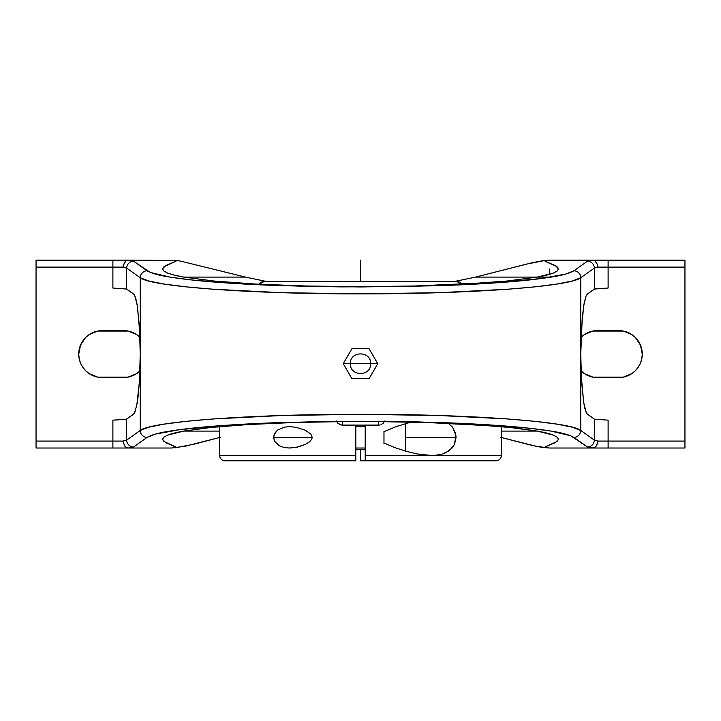 <?xml version="1.0" encoding="UTF-8"?>
<svg xmlns="http://www.w3.org/2000/svg" width="721" height="721" viewBox="0 0 721 721"><rect width="100%" height="100%" fill="white"/><g stroke="black" fill="none" stroke-linecap="round" stroke-linejoin="round"><path stroke-width="1.08" d="M365.196 460.827L495.913 460.827A5.462 5.462 -90 0 0 501.383 455.357L501.383 455.357A5.462 5.462 90 0 1 495.913 460.827L360.5 460.827L360.5 449.724M448.3 423.308L452.626 427.265L455.924 435.331L454.536 444.28L449.435 450.58L442.631 453.996L435.087 455.357L365.196 455.357L365.196 460.404L365.196 425.075L379.67 425.048L378.327 425.165L378.327 421.596L427.679 422.542L379.832 421.452L378.327 421.596L378.327 425.165L355.804 425.075L355.804 455.357L219.617 455.357L219.617 426.652L219.617 455.357C219.95 458.673 221.771 460.494 225.087 460.827A5.462 5.462 90 0 1 219.617 455.357L355.804 455.357L355.804 460.827L225.087 460.827L355.804 460.827L355.804 425.075L341.33 425.048L337.779 423.191L336.265 420.947L337.779 423.191L340.033 424.669L342.673 425.165L342.673 421.596L341.168 421.452L293.321 422.542L342.673 421.596L342.673 425.165L365.196 425.075L365.196 455.357L427.697 455.357L416.909 453.897L405.905 451.22L394.892 447.624L383.978 443L383.978 431.69L395.91 426.688L411.042 422.1M369.125 378.642L377.75 363.699L370.612 363.699L377.75 363.699L373.442 356.228L369.125 348.757L351.875 348.757L343.25 363.699L345.404 367.44L351.875 378.642L369.125 378.642L377.75 363.699L369.125 348.757L351.875 348.757L369.125 348.757L377.75 363.699L369.125 378.642L351.875 378.642L369.125 378.642M350.388 363.699L343.25 363.699L350.388 363.699C349.739 376.732 371.261 376.732 370.612 363.699C371.261 350.667 349.739 350.667 350.388 363.699M370.324 363.699L350.676 363.699L370.324 363.699M264.039 281.523L259.308 284.254A5.462 5.462 90 0 1 264.039 281.523L456.961 281.523A5.462 5.462 90 0 1 461.692 284.254A5.462 5.462 -90 0 0 456.961 281.523L264.508 281.523M550.691 277.089L475.545 277.089L454.284 281.523L475.545 277.089L537.28 277.089L506.998 281.019L487.315 282.668L414.963 286.003L360.5 286.661L306.037 286.003L255.883 284.074L214.002 281.019L183.72 277.089C176.555 275.819 171.174 274.467 167.569 273.052L163.721 270.952L162.549 268.834L163.964 266.698L175.455 261.462L176.294 260.723L175.636 260.407L127.987 260.191L126.121 260.822L123.471 264.553L123.057 267.112L126.671 268.113L126.671 289.067L133.583 293.97L134.908 295.952L137.323 305.776L139.739 332.192L140.234 354.092L139.739 376.001L138.324 394.91L137.323 402.417L134.908 412.241L133.583 414.224L126.139 419.334L112.891 420.163L126.671 419.126L126.671 440.08L123.057 441.081L112.891 441.081L112.891 420.163L112.891 441.081L36.05 441.081L36.05 448.02L112.891 448.02L112.891 441.081L123.057 441.081L124.544 445.839L126.121 447.362L128.401 448.02L36.05 448.02L36.05 441.081L112.891 441.081L112.891 448.02L128.401 448.02L133.556 446.993A6.94 6.859 -125.3 0 1 126.671 440.08L140.234 430.473L140.234 354.092L139.468 381.121L136.765 405.562L134.25 413.493L126.671 419.126L126.671 440.08L123.057 441.081L124.544 445.839L126.121 447.362L127.987 448.002L131.727 447.534L133.556 446.993L147.12 437.386A6.94 6.859 -125.3 0 1 140.234 430.473L126.671 440.08A6.94 6.859 54.7 0 0 133.556 446.993L147.12 437.386C151.635 434.799 159.287 432.699 170.066 431.077C183.413 428.968 199.311 427.229 217.778 425.868C238.209 424.336 260.335 423.191 284.128 422.434L360.5 421.235L436.872 422.434C460.665 423.191 482.791 424.336 503.222 425.868C521.689 427.229 537.587 428.968 550.934 431.077C561.713 432.699 569.365 434.799 573.88 437.386A6.94 6.859 -54.7 0 0 580.765 430.473C570.095 421.533 469.668 414.133 360.5 414.323C251.332 414.133 150.905 421.533 140.234 430.473A6.94 6.859 54.7 0 0 147.12 437.386L155.24 434.141L179.862 429.635L232.919 424.813L266.229 423.092L321.674 421.542L379.994 421.307L418.342 421.911L488.081 424.813L529.863 428.283L550.934 431.077L570.681 435.745L587.444 446.993A6.94 6.859 -54.7 0 0 594.329 440.08L580.765 430.473A6.94 6.859 125.3 0 1 573.88 437.386L587.444 446.993L589.273 447.534L593.013 448.002L594.879 447.362L596.456 445.839L597.826 442.379L597.943 441.081L594.329 440.08L594.329 419.126L587.417 414.224L586.092 412.241L583.677 402.417L581.261 376.001L580.765 354.092L581.261 332.192L583.677 305.776L586.092 295.952L587.417 293.97L594.329 289.067L594.329 268.113L580.765 277.72L580.765 430.473L594.329 440.08A6.94 6.859 125.3 0 1 587.444 446.993L593.013 448.002L594.879 447.362L596.456 445.839L597.943 441.081L608.109 441.081L608.109 448.02L549.402 448.02L535.856 446.227L500.834 437.35L531.134 445.19L540.678 447.137L549.402 448.02L684.95 448.02L684.95 441.081L597.943 441.081L594.329 440.08L594.329 419.126L586.75 413.493L584.83 408.266L583.677 402.417L581.532 381.121L580.765 354.092L582.244 317.573L584.235 302.631L586.092 295.952L587.417 293.97L594.861 288.86L608.109 288.03L594.329 289.067L594.329 268.113L597.943 267.112L608.109 267.112L608.109 288.03L608.109 267.112L684.95 267.112L597.943 267.112L597.529 264.553L594.879 260.822L593.013 260.191L587.444 261.2A6.94 6.859 54.7 0 1 594.329 268.113L597.943 267.112L597.529 264.553L594.879 260.822L592.599 260.173L608.109 260.173L608.109 267.112L608.109 260.173L592.599 260.173L587.444 261.2L573.88 270.808A6.94 6.859 54.7 0 1 580.765 277.72L572.384 280.965L557.081 284.029L535.324 286.823L507.827 289.238L439.332 292.672L360.5 293.871L281.668 292.672L213.173 289.238L185.676 286.823L163.919 284.029L148.616 280.965L140.234 277.72L140.234 430.473L148.616 427.229L163.928 424.164L185.676 421.37L213.182 418.955L281.668 415.521L360.5 414.323L439.332 415.521L507.818 418.955L535.324 421.37L557.072 424.164L572.384 427.229L580.765 430.473L580.765 277.72L594.329 268.113A6.94 6.859 -125.3 0 0 587.444 261.2L573.88 270.808C569.365 273.394 561.713 275.494 550.934 277.116C537.587 279.225 521.689 280.965 503.222 282.326C482.791 283.858 460.665 285.002 436.872 285.759L360.5 286.958L284.128 285.759C260.335 285.002 238.209 283.858 217.778 282.326C199.311 280.965 183.413 279.225 170.066 277.116C159.287 275.494 151.635 273.394 147.12 270.808A6.94 6.859 125.3 0 0 140.234 277.72L126.671 268.113L126.671 289.067L134.25 294.7L136.17 299.927L137.323 305.776L139.468 327.073L140.234 354.092L140.234 277.72C150.959 286.805 254.36 294.258 365.132 293.862C472.679 293.862 570.194 286.525 580.765 277.72A6.94 6.859 -125.3 0 0 573.88 270.808L565.76 274.052L541.138 278.558L488.081 283.38L454.771 285.101L399.326 286.652L341.006 286.886L302.658 286.282L232.919 283.38L191.137 279.91L170.066 277.116L150.319 272.448L133.556 261.2A6.94 6.859 125.3 0 0 126.671 268.113L140.234 277.72A6.94 6.859 -54.7 0 1 147.12 270.808L133.556 261.2L131.727 260.66L127.987 260.191L126.121 260.822L124.544 262.354L123.057 267.112L126.671 268.113A6.94 6.859 -54.7 0 1 133.556 261.2L128.401 260.173L36.05 260.173L36.05 441.081L36.05 267.112L112.891 267.112L36.05 267.112L36.05 260.173L175.636 260.407L180.322 261.056L175.636 260.407L176.239 260.939L175.455 261.462L165.542 265.643L162.549 268.834L163.721 270.952L167.569 273.052L174.239 275.107L183.72 277.089L245.455 277.089L180.322 261.056L245.455 277.089L266.716 281.523L245.455 277.089M537.28 431.104L517.777 428.31L492.335 425.904L427.679 422.542L472.552 424.543L509.918 427.463L537.28 431.104C544.445 432.375 549.826 433.727 553.431 435.142L557.279 437.241L558.451 439.359L557.036 441.495L545.545 446.723L544.706 447.471L545.364 447.786L544.761 447.254L545.545 446.723L555.458 442.55L558.451 439.359L557.279 437.241L553.431 435.142L537.28 431.104L501.383 431.104M284.398 427.138L289.481 426.67L295.799 427.256L305.244 430.194L310.85 434.105L312.202 437.341L311.805 439.089L309.606 441.802L305.244 444.496L295.799 447.435L289.481 448.02L284.398 447.552L279.622 445.948L274.845 441.531L273.872 438.828L273.872 435.863L274.845 433.15L277.468 430.122L284.398 427.138L289.481 426.67L295.799 427.256L305.244 430.194L310.85 434.105L312.202 437.341L311.805 439.089L309.606 441.802L305.244 444.496L297.394 447.119L289.481 448.02L284.398 447.552L279.622 445.948L275.611 442.685L274.259 440.243L273.746 437.341L274.259 434.448L277.468 430.122L284.398 427.138M501.383 426.652L501.383 455.357L501.383 426.652M355.804 448.02L365.196 448.02L355.804 448.02M365.196 426.67L355.804 426.67L365.196 426.67M405.328 437.341L405.328 451.049L405.328 423.642L405.328 437.341L456.051 437.341M365.196 449.724L355.804 449.724L365.196 449.724M351.875 378.642L343.25 363.699L351.875 378.642M343.25 363.699L351.875 348.757L343.25 363.699M411.033 422.1L395.91 426.688L383.978 431.69L383.978 443L394.892 447.624L405.905 451.22L416.909 453.897L431.519 455.483L501.383 455.357L435.087 455.357L442.631 453.996L446.137 452.608L452.31 447.822L454.536 444.28L456.051 437.647L455.492 433.06L452.626 427.265L448.309 423.308M383.978 443.469L383.978 440.468M383.978 434.222L383.978 431.221M112.891 288.03L126.671 289.067L112.891 288.03L112.891 267.112L123.057 267.112L112.891 267.112L112.891 260.173L112.891 288.03M140.171 370.702L136.611 373.622L128.149 377.128L97.641 377.128L89.179 373.622L85.619 370.702L82.699 367.142L80.527 363.078L79.193 358.679L78.742 354.092L80.527 345.107L85.619 337.491L89.179 334.571L97.641 331.065L128.149 331.065L136.611 334.571L140.171 337.491M139.946 370.918A23.478 23.478 0 0 1 123.57 377.579L102.22 377.579A23.478 23.478 0 0 1 78.742 354.092A23.478 23.478 0 0 1 102.22 330.615L123.57 330.615A23.478 23.478 0 0 1 139.946 337.275M162.504 448.02L163.117 448.02M383.221 423.191L384.735 420.947L383.221 423.191L380.967 424.669L383.221 423.191M163.73 437.223L167.642 435.114L163.73 437.223L162.549 439.35L165.506 442.532L176.239 447.254L171.598 448.02L185.18 446.218L220.184 437.341L194.499 444.073L175.636 447.786L176.284 447.489L175.446 446.723L163.937 441.468L162.549 439.35L163.91 437.079M167.642 435.114C171.247 433.709 176.6 432.366 183.72 431.104L211.082 427.463L248.448 424.543L293.321 422.542L248.448 424.543L211.082 427.463L183.72 431.104L167.642 435.114M171.598 448.02L128.401 448.02L171.598 448.02M84.348 338.87L83.564 339.834M79.193 349.514L78.742 354.092M80.536 363.096L80.995 364.141M83.564 368.35L84.348 369.323M219.617 431.104L183.72 431.104M608.109 420.163L594.329 419.126L608.109 420.163L608.109 448.02L684.95 448.02L684.95 260.173L608.109 260.173L684.95 260.173L684.95 441.081L608.109 441.081L608.109 420.163M557.27 270.97L553.358 273.079L557.27 270.97L558.451 268.843L555.494 265.661L545.554 261.471L544.761 260.939L545.364 260.407L549.402 260.173L540.66 261.056L531.071 263.021L475.545 277.089L526.501 264.12L545.364 260.407L544.716 260.705L545.554 261.471L557.063 266.725L558.451 268.843L557.09 271.114M553.358 273.079C549.753 274.485 544.4 275.828 537.28 277.089L553.358 273.079M557.883 448.02L558.496 448.02M549.402 274.395L549.402 269.023L549.402 274.395M581.054 337.275A23.478 23.478 0 0 1 597.43 330.615L618.78 330.615A23.478 23.478 0 0 1 642.258 354.092A23.478 23.478 0 0 1 618.78 377.579L597.43 377.579A23.478 23.478 0 0 1 581.054 370.918M580.829 337.491L584.389 334.571L592.851 331.065L623.359 331.065L631.821 334.571L635.381 337.491L640.473 345.107L642.258 354.092L641.807 358.679L640.473 363.078L638.301 367.142L635.381 370.702L631.821 373.622L623.359 377.128L592.851 377.128L584.389 373.622L580.829 370.702M183.72 277.089L214.002 281.019L255.883 284.074L306.037 286.003L360.5 286.661L414.963 286.003L465.117 284.074L506.998 281.019L537.28 277.089M549.402 260.173L592.599 260.173L549.402 260.173M558.496 260.173L552.917 260.173M636.652 369.323L637.436 368.35M641.807 358.679L642.258 354.092M640.464 345.098L640.005 344.052M637.436 339.834L636.652 338.87M360.5 260.173L360.5 281.523M273.746 437.341L312.202 437.341M461.692 284.254L456.961 281.523"/></g></svg>

